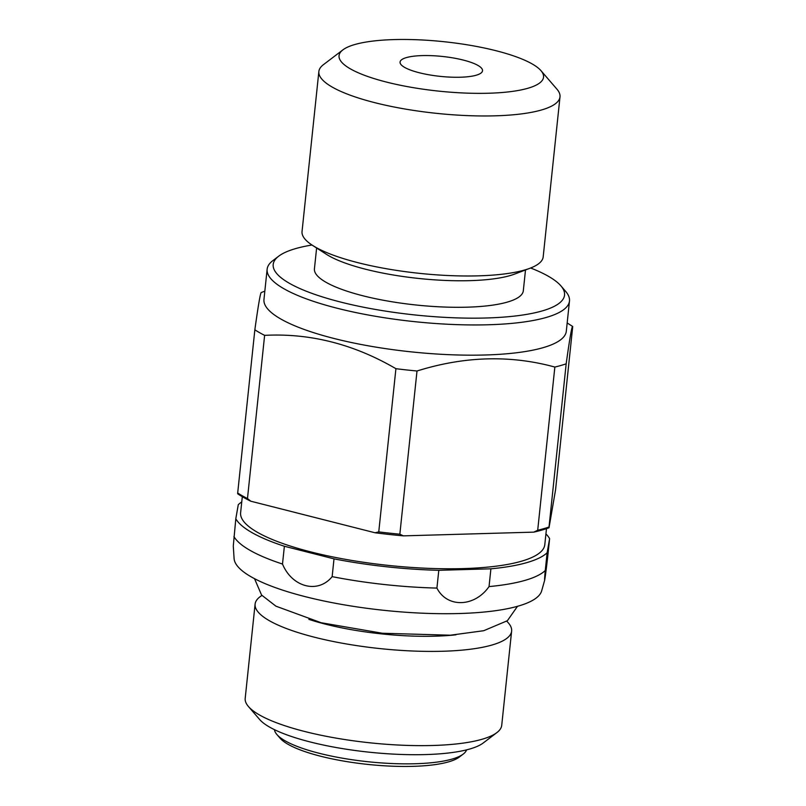 <?xml version="1.0" encoding="UTF-8"?>
<svg xmlns="http://www.w3.org/2000/svg" width="806" height="806" viewBox="0 0 806 806"><rect width="100%" height="100%" fill="white"/><g stroke="black" fill="none" stroke-linecap="round" stroke-linejoin="round"><path stroke-width="1.21" d="M549.017 527.013L549.007 527.779A173.189 41.852 -174 0 1 533.794 532.131L537.703 530.247A175.033 42.295 -174 0 0 549.017 527.013L566.175 363.818A175.033 42.295 6 0 1 554.85 367.052C510.309 354.862 464.357 356.181 417.004 371.002A175.033 42.295 6 0 1 395.917 368.695C353.824 344.132 310.058 333.019 264.62 335.356L247.472 498.551A175.033 42.295 -174 0 1 237.689 493.01L254.847 329.815A175.033 42.295 6 0 0 264.62 335.356M537.703 530.247L554.85 367.052M549.007 527.779L555.576 489.716L572.723 326.521C571.978 325.362 569.792 337.795 566.175 363.818M490.904 568.814L489.041 586.587A159.376 38.517 6 0 0 545.259 570.537L547.133 552.755A159.376 38.517 6 0 1 490.904 568.814L438.796 570.305A159.376 38.517 6 0 1 334.006 558.86L284.377 546.256L282.503 564.039C292.155 587.373 318.118 594.032 332.143 576.643L334.006 558.86M284.377 546.256A159.376 38.517 6 0 1 235.805 518.752L233.287 546.065L234.093 558.538A154.762 37.398 6 0 0 251.573 577.066A154.762 37.398 6 0 0 419.725 613.074A154.762 37.398 6 0 0 541.662 590.858L544.695 580.119L545.259 570.537C543.718 587.534 545.007 580.209 547.748 556.432L549.611 538.65A159.376 38.517 6 0 0 545.934 533.904M241.76 501.937A159.376 38.517 6 0 0 238.284 504.657L235.805 518.752M233.941 536.534A159.376 38.517 6 0 0 250.313 550.508A159.376 38.517 6 0 0 282.503 564.039M247.472 498.551L250.827 501.221A173.189 41.852 -174 0 1 237.679 493.786L237.689 493.01M404.743 67.462A41.459 10.015 6 0 0 450.625 77.144A41.459 10.015 6 0 0 482.522 70.747A41.459 10.015 6 0 0 442.343 56.45A41.459 10.015 6 0 0 400.068 62.082A41.459 10.015 6 0 0 404.743 67.462M350.65 69.014A102.805 24.845 6 0 0 476.739 93.345A102.805 24.845 6 0 0 540.967 70.666A102.805 24.845 6 0 0 443.894 41.7A102.805 24.845 6 0 0 342.923 49.851A102.805 24.845 6 0 0 350.65 69.014M342.923 49.851L323.428 64.661A121.232 29.298 6 0 0 318.864 71.522A121.232 29.298 6 0 0 332.535 87.26A121.232 29.298 6 0 0 466.694 115.58A121.232 29.298 6 0 0 559.999 96.861A121.232 29.298 6 0 0 556.966 89.204L540.967 70.666M318.864 71.522L302.038 231.544A121.232 29.298 6 0 0 312.516 245.356A121.232 29.298 6 0 0 315.71 247.281A121.232 29.298 6 0 0 423.21 273.728A121.232 29.298 6 0 0 530.066 268.217A121.232 29.298 6 0 0 543.184 256.892L559.999 96.861M312.516 245.356L326.289 254.233A105.022 25.379 6 0 0 329.06 255.905A105.022 25.379 6 0 0 422.183 278.816A105.022 25.379 6 0 0 514.742 274.04L530.066 268.217M316.617 247.996L314.431 268.801A105.022 25.379 6 0 0 326.269 282.432A105.022 25.379 6 0 0 442.494 306.965A105.022 25.379 6 0 0 523.316 290.754L525.502 269.95M312.003 245.014A146.47 35.393 6 0 0 278.715 256.177A146.47 35.393 6 0 0 289.717 283.48A146.47 35.393 6 0 0 469.364 318.148A146.47 35.393 6 0 0 560.875 285.838A146.47 35.393 6 0 0 530.63 267.995M278.715 256.177L272.861 260.62A152.002 36.733 6 0 0 267.139 269.224A152.002 36.733 6 0 0 284.286 288.951A152.002 36.733 6 0 0 452.498 324.465A152.002 36.733 6 0 0 569.479 301.001A152.002 36.733 6 0 0 565.671 291.399L560.875 285.838M267.139 269.224L263.965 299.449A152.002 36.733 6 0 0 281.103 319.176A152.002 36.733 6 0 0 449.315 354.69A152.002 36.733 6 0 0 566.306 331.226L569.479 301.001M254.847 329.815C258.444 303.943 260.63 291.51 261.406 292.528M417.004 371.002L399.847 534.197A175.033 42.295 -174 0 1 378.76 531.889L395.917 368.695M399.847 534.197L403.383 535.869L533.794 532.131M403.383 535.869A173.189 41.852 -174 0 1 375.032 532.766L378.76 531.889M250.827 501.221L375.032 532.766M242.304 496.698L240.621 512.717A152.918 36.955 6 0 0 257.87 532.565A152.918 36.955 6 0 0 427.099 568.29A152.918 36.955 6 0 0 544.796 544.685L546.478 528.665M549.611 538.65L547.133 552.755M332.143 576.643A159.376 38.517 6 0 0 436.923 588.088L438.796 570.305M489.041 586.587C474.623 607.271 447.088 608.107 436.923 588.088M308.879 619.371A110.543 26.719 6 0 0 455.924 634.816M261.94 595.473A128.97 31.172 6 0 0 255.099 604.127A128.97 31.172 6 0 0 269.647 620.862A128.97 31.172 6 0 0 412.37 650.996A128.97 31.172 6 0 0 511.629 631.088A128.97 31.172 6 0 0 506.732 621.204M511.629 631.088L501.725 725.319A128.97 31.172 -174 0 1 496.869 732.614A128.97 31.172 -174 0 1 386.548 744.301A128.97 31.172 -174 0 1 259.744 715.103A128.97 31.172 -174 0 1 248.429 706.509A128.97 31.172 -174 0 1 245.195 698.359L255.099 604.127M496.869 732.614L483.227 742.991A116.074 28.049 -174 0 1 369.219 752.189A116.074 28.049 -174 0 1 259.623 719.486L248.429 706.509M274.463 729.662A96.73 23.374 6 0 0 276.881 734.508A96.73 23.374 6 0 0 285.364 740.956A96.73 23.374 6 0 0 380.472 762.859A96.73 23.374 6 0 0 463.218 754.094A96.73 23.374 6 0 0 466.583 749.852M463.218 754.094L459.319 757.056A93.043 22.487 -174 0 1 367.939 764.431A93.043 22.487 -174 0 1 280.085 738.215L276.881 734.508M264.842 291.168L261.295 292.507M567.172 322.944L572.723 326.521M517.482 606.313L507.407 620.701L483.711 630.715L450.393 635.209L382.397 633.254L321.161 622.736L275.944 606.183L261.577 595.06L254.525 578.678"/></g></svg>
